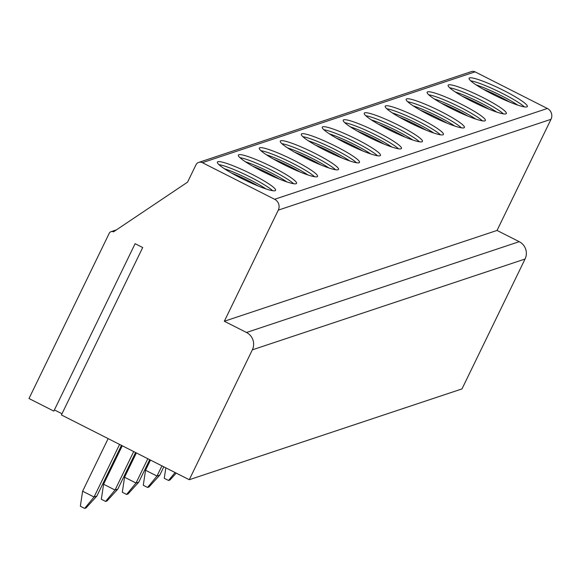 <?xml version="1.0" encoding="UTF-8"?>
<svg xmlns="http://www.w3.org/2000/svg" width="580" height="580" viewBox="0 0 580 580"><rect width="100%" height="100%" fill="white"/><g stroke="black" fill="none" stroke-linecap="round" stroke-linejoin="round"><path stroke-width="0.87" d="M525.059 259.028L252.344 349.834A12.941 12.724 -108.4 0 0 246.5 332.485L224.322 321.255L497.038 230.441L519.223 241.679A12.941 12.724 71.6 0 1 525.059 259.028L461.992 388.912L189.268 479.725L61.415 414.947L142.702 247.537L135.118 243.694L53.831 411.104L29 398.525L109.243 233.276A3.233 3.183 71.6 0 1 113.506 231.84L187.557 182.149L195.968 164.829A4.85 4.771 -108.4 0 1 202.362 162.675L274.63 199.281A8.091 7.953 -108.4 0 1 278.284 210.127L224.322 321.255M252.344 349.834L189.268 479.725M198.73 162.4L471.446 71.587A4.85 4.771 71.6 0 1 475.085 71.862L547.346 108.475A8.091 7.953 71.6 0 1 551 119.313L497.038 230.441M448.623 84.883A32.357 4.154 25.9 0 0 448.137 85.245A32.357 4.154 25.9 0 0 473.534 102.189A32.357 4.154 25.9 0 0 505.861 113.876A32.357 4.154 25.9 0 0 506.347 113.513A32.357 4.154 25.9 0 0 480.958 96.57A32.357 4.154 25.9 0 0 448.623 84.883M427.649 91.865A32.357 4.154 25.9 0 0 427.163 92.234A32.357 4.154 25.9 0 0 452.552 109.171A32.357 4.154 25.9 0 0 484.887 120.865A32.357 4.154 25.9 0 0 485.373 120.495A32.357 4.154 25.9 0 0 459.976 103.559A32.357 4.154 25.9 0 0 427.649 91.865M406.667 98.854A32.357 4.154 25.9 0 0 406.181 99.216A32.357 4.154 25.9 0 0 431.578 116.159A32.357 4.154 25.9 0 0 463.906 127.846A32.357 4.154 25.9 0 0 464.391 127.484A32.357 4.154 25.9 0 0 439.002 110.541A32.357 4.154 25.9 0 0 406.667 98.854M385.685 105.835A32.357 4.154 25.9 0 0 385.207 106.205A32.357 4.154 25.9 0 0 410.596 123.141A32.357 4.154 25.9 0 0 442.932 134.835A32.357 4.154 25.9 0 0 443.417 134.466A32.357 4.154 25.9 0 0 418.021 117.53A32.357 4.154 25.9 0 0 385.685 105.835M364.711 112.825A32.357 4.154 25.9 0 0 364.226 113.187A32.357 4.154 25.9 0 0 389.615 130.123A32.357 4.154 25.9 0 0 421.95 141.817A32.357 4.154 25.9 0 0 422.436 141.455A32.357 4.154 25.9 0 0 397.046 124.511A32.357 4.154 25.9 0 0 364.711 112.825M343.73 119.806A32.357 4.154 25.9 0 0 343.244 120.176A32.357 4.154 25.9 0 0 368.641 137.112A32.357 4.154 25.9 0 0 400.976 148.806A32.357 4.154 25.9 0 0 401.454 148.436A32.357 4.154 25.9 0 0 376.065 131.5A32.357 4.154 25.9 0 0 343.73 119.806M322.755 126.788A32.357 4.154 25.9 0 0 322.27 127.158A32.357 4.154 25.9 0 0 347.659 144.094A32.357 4.154 25.9 0 0 379.994 155.788A32.357 4.154 25.9 0 0 380.48 155.425A32.357 4.154 25.9 0 0 355.083 138.482A32.357 4.154 25.9 0 0 322.755 126.788M301.774 133.777A32.357 4.154 25.9 0 0 301.288 134.147A32.357 4.154 25.9 0 0 326.685 151.083A32.357 4.154 25.9 0 0 359.013 162.777A32.357 4.154 25.9 0 0 359.498 162.407A32.357 4.154 25.9 0 0 334.109 145.471A32.357 4.154 25.9 0 0 301.774 133.777M280.8 140.759A32.357 4.154 25.9 0 0 280.314 141.129A32.357 4.154 25.9 0 0 305.704 158.065A32.357 4.154 25.9 0 0 338.038 169.759A32.357 4.154 25.9 0 0 338.524 169.396A32.357 4.154 25.9 0 0 313.127 152.453A32.357 4.154 25.9 0 0 280.8 140.759M259.818 147.748A32.357 4.154 25.9 0 0 259.332 148.11A32.357 4.154 25.9 0 0 284.729 165.053A32.357 4.154 25.9 0 0 317.057 176.748A32.357 4.154 25.9 0 0 317.543 176.378A32.357 4.154 25.9 0 0 292.153 159.442A32.357 4.154 25.9 0 0 259.818 147.748M238.837 154.729A32.357 4.154 25.9 0 0 238.358 155.099A32.357 4.154 25.9 0 0 263.748 172.035A32.357 4.154 25.9 0 0 296.083 183.729A32.357 4.154 25.9 0 0 296.568 183.367A32.357 4.154 25.9 0 0 271.172 166.424A32.357 4.154 25.9 0 0 238.837 154.729M217.862 161.719A32.357 4.154 25.9 0 0 217.377 162.081A32.357 4.154 25.9 0 0 242.766 179.024A32.357 4.154 25.9 0 0 275.101 190.719A32.357 4.154 25.9 0 0 275.587 190.349A32.357 4.154 25.9 0 0 250.198 173.413A32.357 4.154 25.9 0 0 217.862 161.719M469.604 77.894A32.357 4.154 25.9 0 0 469.118 78.264A32.357 4.154 25.9 0 0 494.508 95.2A32.357 4.154 25.9 0 0 526.843 106.894A32.357 4.154 25.9 0 0 527.329 106.524A32.357 4.154 25.9 0 0 501.932 89.588A32.357 4.154 25.9 0 0 469.604 77.894M470.677 80.801A32.357 4.154 -154.1 0 1 498.633 91.546A32.357 4.154 -154.1 0 1 524.371 106.872M476.209 84.941A30.979 3.98 -154.1 0 1 517.693 105.089M483.205 89.204A30.979 3.98 -154.1 0 1 510.023 102.225M449.696 87.783A32.357 4.154 -154.1 0 1 477.659 98.528A32.357 4.154 -154.1 0 1 503.389 113.861M455.227 91.93A30.979 3.98 -154.1 0 1 496.712 112.071M462.224 96.186A30.979 3.98 -154.1 0 1 489.041 109.207M428.714 94.772A32.357 4.154 -154.1 0 1 456.677 105.516A32.357 4.154 -154.1 0 1 482.415 120.843M434.246 98.912A30.979 3.98 -154.1 0 1 475.738 119.059M441.25 103.175A30.979 3.98 -154.1 0 1 468.06 116.196M407.74 101.754A32.357 4.154 -154.1 0 1 435.703 112.498A32.357 4.154 -154.1 0 1 461.434 127.832M413.272 105.901A30.979 3.98 -154.1 0 1 454.756 126.041M420.268 110.156A30.979 3.98 -154.1 0 1 447.086 123.177M386.759 108.743A32.357 4.154 -154.1 0 1 414.722 119.487A32.357 4.154 -154.1 0 1 440.459 134.814M392.29 112.882A30.979 3.98 -154.1 0 1 433.782 133.03M399.294 117.145A30.979 3.98 -154.1 0 1 426.104 130.159M365.784 115.725A32.357 4.154 -154.1 0 1 393.74 126.469A32.357 4.154 -154.1 0 1 419.478 141.803M371.316 119.871A30.979 3.98 -154.1 0 1 412.8 140.012M378.312 124.127A30.979 3.98 -154.1 0 1 405.13 137.148M344.803 122.713A32.357 4.154 -154.1 0 1 372.766 133.458A32.357 4.154 -154.1 0 1 398.496 148.785M350.334 126.853A30.979 3.98 -154.1 0 1 391.826 147.001M357.331 131.109A30.979 3.98 -154.1 0 1 384.149 144.13M323.829 129.695A32.357 4.154 -154.1 0 1 351.785 140.44A32.357 4.154 -154.1 0 1 377.522 155.774M329.36 133.842A30.979 3.98 -154.1 0 1 370.845 153.983M336.356 138.098A30.979 3.98 -154.1 0 1 363.167 151.119M302.847 136.684A32.357 4.154 -154.1 0 1 330.81 147.422A32.357 4.154 -154.1 0 1 356.54 162.755M308.379 140.824A30.979 3.98 -154.1 0 1 349.863 160.972M315.375 145.08A30.979 3.98 -154.1 0 1 342.193 158.101M281.865 143.666A32.357 4.154 -154.1 0 1 309.829 154.41A32.357 4.154 -154.1 0 1 335.566 169.744M287.397 147.813A30.979 3.98 -154.1 0 1 328.889 167.953M294.401 152.069A30.979 3.98 -154.1 0 1 321.211 165.09M260.891 150.655A32.357 4.154 -154.1 0 1 288.855 161.392A32.357 4.154 -154.1 0 1 314.585 176.726M266.423 154.795A30.979 3.98 -154.1 0 1 307.907 174.942M273.419 159.05A30.979 3.98 -154.1 0 1 300.237 172.071M239.91 157.637A32.357 4.154 -154.1 0 1 267.873 168.381A32.357 4.154 -154.1 0 1 293.611 183.708M245.442 161.784A30.979 3.98 -154.1 0 1 286.933 181.924M252.445 166.04A30.979 3.98 -154.1 0 1 279.255 179.06M218.936 164.626A32.357 4.154 -154.1 0 1 246.892 175.363A32.357 4.154 -154.1 0 1 272.629 190.697M224.467 168.766A30.979 3.98 -154.1 0 1 265.952 188.913M231.463 173.021A30.979 3.98 -154.1 0 1 258.281 186.042M54.404 409.915L61.987 413.757M165.837 467.85L164.27 478.297L168.562 480.472L169.962 480.001L176.233 473.113M175.102 472.54L168.562 480.472M150.488 460.071L145.544 470.257L143.289 485.279L147.581 487.454L148.98 486.99L159.783 475.122L163.814 466.827M145.544 470.257L156.984 476.057L147.581 487.454M159.783 475.122L156.984 476.057L161.929 465.87M136.373 452.922L124.562 477.246L122.307 492.268L126.607 494.443L128.006 493.971L138.801 482.111L149.698 459.672M124.562 477.246L136.01 483.038L126.607 494.443M138.801 482.111L136.01 483.038L147.82 458.722M122.257 445.774L103.588 484.227L101.333 499.25L105.625 501.424L107.025 500.961L117.827 489.092L135.582 452.523M103.588 484.227L115.028 490.027L105.625 501.424M117.827 489.092L115.028 490.027L133.704 451.574M108.141 438.618L82.606 491.216L80.352 506.238L84.644 508.413L86.043 507.942L96.846 496.081L121.474 445.375M82.606 491.216L94.047 497.009L84.644 508.413M96.846 496.081L94.047 497.009L119.589 444.418M519.223 241.679L246.5 332.485M551 119.313L278.284 210.127M547.346 108.475L274.63 199.281M475.085 71.862L202.362 162.675M111.084 231.652L116.435 229.876"/></g></svg>

